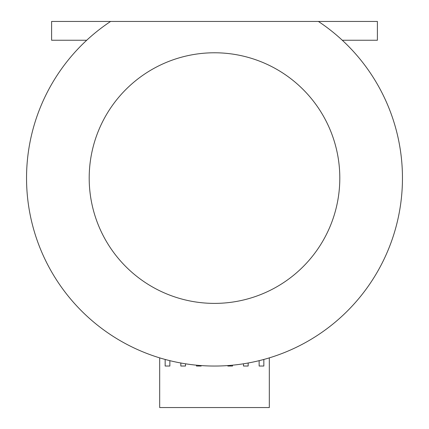 <?xml version="1.0" encoding="UTF-8"?>
<svg xmlns="http://www.w3.org/2000/svg" width="429" height="429" viewBox="0 0 429 429"><rect width="100%" height="100%" fill="white"/><g stroke="black" fill="none" stroke-linecap="round" stroke-linejoin="round"><path stroke-width="0.64" d="M342.288 40.246L377.397 40.246L377.397 21.45L318.398 21.45A187.961 187.961 0 0 1 214.5 366.044A187.961 187.961 0 0 1 110.602 21.45L51.603 21.45L51.603 40.246L86.712 40.246M339.806 178.083A125.306 125.306 0 0 1 214.5 303.389A125.306 125.306 0 0 1 89.194 178.083A125.306 125.306 0 0 1 214.5 52.778A125.306 125.306 0 0 1 339.806 178.083M269.321 357.872L269.321 407.55L159.679 407.55L159.679 357.872M318.398 21.45L110.602 21.45M227.815 365.572L227.815 366.028L232.513 366.028L232.513 365.176M243.479 363.797L243.479 366.028L248.177 366.028L248.177 362.998M259.143 360.666L259.143 366.028L263.84 366.028L263.84 359.448M196.487 365.176L196.487 366.028L201.185 366.028L201.185 365.572M180.823 362.998L180.823 366.028L185.521 366.028L185.521 363.797M165.16 359.448L165.16 366.028L169.857 366.028L169.857 360.666"/></g></svg>
